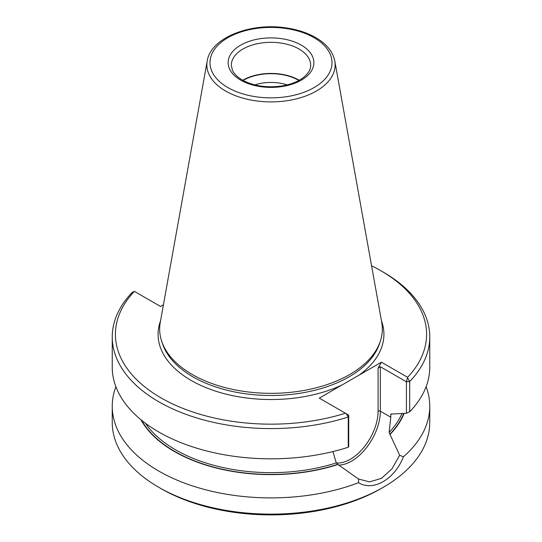 <?xml version="1.0" encoding="UTF-8"?>
<svg xmlns="http://www.w3.org/2000/svg" width="542" height="542" viewBox="0 0 542 542"><rect width="100%" height="100%" fill="white"/><g stroke="black" fill="none" stroke-linecap="round" stroke-linejoin="round"><path stroke-width="0.81" d="M115.886 386.703A158.759 91.659 0 0 0 112.241 406.243L112.241 422.482A158.759 91.659 0 0 0 158.738 487.292L160.988 488.593A155.581 89.823 0 0 0 381.012 488.593L383.262 487.292A158.759 91.659 0 0 0 429.759 422.482L429.759 406.243A158.759 91.659 0 0 0 426.114 386.703M207.193 61.043L160.256 322.429A111.34 64.281 0 0 0 161.679 341.236A111.34 64.281 0 0 0 192.275 374.508A111.34 64.281 0 0 0 303.622 390.511A111.34 64.281 0 0 0 380.321 341.236A111.34 64.281 0 0 0 381.744 322.429L334.807 61.043C333.025 52.262 327.293 44.823 317.626 38.719C308.805 33.258 298.222 29.641 285.878 27.866C250.221 22.337 210.581 37.879 207.193 61.043A64.152 37.039 0 0 0 225.641 91.049A64.152 37.039 0 0 0 298.574 98.298A64.152 37.039 0 0 0 334.807 61.043M163.42 304.807L160.54 306.467L134.375 291.366A155.581 89.823 0 0 0 160.988 397.855A155.581 89.823 0 0 0 345.43 413.214L319.272 398.113L381.46 362.205L407.625 377.313A155.581 89.823 0 0 0 381.012 270.824A155.581 89.823 0 0 0 371.575 265.804M406.419 413.282L406.419 381.798L409.691 381.534L409.691 411.778L406.419 413.282L391.744 414.034L390.802 414.522L390.965 414.061M145.405 423.241A134.944 77.906 0 0 0 336.257 462.936L333.147 452.17M407.625 377.313L406.419 381.798L380.342 366.744L380.342 411.202L390.802 417.245L390.802 414.522A134.944 77.906 180 0 0 391.351 413.912M390.802 417.245L389.115 432.414A134.944 77.906 0 0 0 401.947 413.573M140.839 419.65A136.57 78.847 0 0 0 337.978 464.494L336.257 462.936A39.214 22.642 120 0 0 364.102 447.096A39.214 22.642 120 0 0 378.092 411.202L378.092 368.038L380.342 366.744M389.115 432.414L390.016 434.447A136.57 78.847 0 0 0 404.102 413.431M381.46 362.205L378.092 368.038M346.23 413.675L348.716 415.111L348.716 446.594L348.255 447.245L348.255 417.001L346.23 413.675L345.43 413.214M390.016 434.447L399.664 455.3L403.424 456.791C394.725 479.352 373.045 491.777 358.567 482.692L358.54 479.04L369.563 481.885L381.433 478.369L391.981 468.83L399.664 455.3M358.54 479.04L337.978 464.494M348.716 415.111L348.255 417.001A158.759 91.659 0 0 1 112.241 336.928A158.759 91.659 0 0 1 132.309 292.328L134.375 291.366M407.74 378.167L409.691 381.534A158.759 91.659 0 0 0 429.759 336.928A158.759 91.659 0 0 0 383.262 272.118L381.012 270.824M409.691 411.778A158.759 91.659 0 0 0 429.759 367.171L429.759 336.928M112.241 336.928L112.241 367.171A158.759 91.659 0 0 0 348.255 447.245M403.424 456.791A158.759 91.659 0 0 0 429.759 406.243M112.241 406.243A158.759 91.659 0 0 0 158.738 471.052A158.759 91.659 0 0 0 358.567 482.692M160.988 488.593L158.738 487.292A158.759 91.659 0 0 0 383.262 487.292M299.252 80.25A39.688 22.913 0 0 0 242.748 80.25M298.906 80.44A39.214 22.642 0 0 0 243.094 80.44M287.165 84.891A32.947 19.017 0 0 0 254.835 84.891M161.679 341.236L162.539 343.811A110.46 63.773 0 0 0 192.891 376.819A110.46 63.773 0 0 0 303.371 392.699A110.46 63.773 0 0 0 379.461 343.811L380.321 341.236M160.547 320.796A112.912 65.189 0 0 0 191.157 380.437A112.912 65.189 0 0 0 341.663 385.186M359.075 375.132A112.912 65.189 0 0 0 381.453 320.796M141.53 420.219A136.211 78.644 0 0 0 337.713 464.345M389.759 434.298A136.211 78.644 0 0 0 403.729 413.458M338.723 465.104A40.799 23.557 120 0 0 380.342 411.202A1.585 0.915 0 0 0 378.092 411.202M310.688 65.236A39.688 22.913 0 0 0 271 42.323A39.688 22.913 0 0 0 231.312 65.236L232.362 70.06C233.934 73.685 237.24 76.991 242.281 79.986C253.31 85.961 266.359 87.98 281.42 86.029C289.977 84.674 296.969 82.086 302.416 78.265C307.992 74.098 310.756 69.755 310.688 65.236M240.689 80.141A42.865 24.749 0 0 0 312.402 69.051A42.865 24.749 0 0 0 259.903 38.739A42.865 24.749 0 0 0 240.689 80.141M227.864 87.547A61.009 35.223 0 0 0 329.929 71.761A61.009 35.223 0 0 0 255.207 28.618A61.009 35.223 0 0 0 227.864 87.547"/></g></svg>
